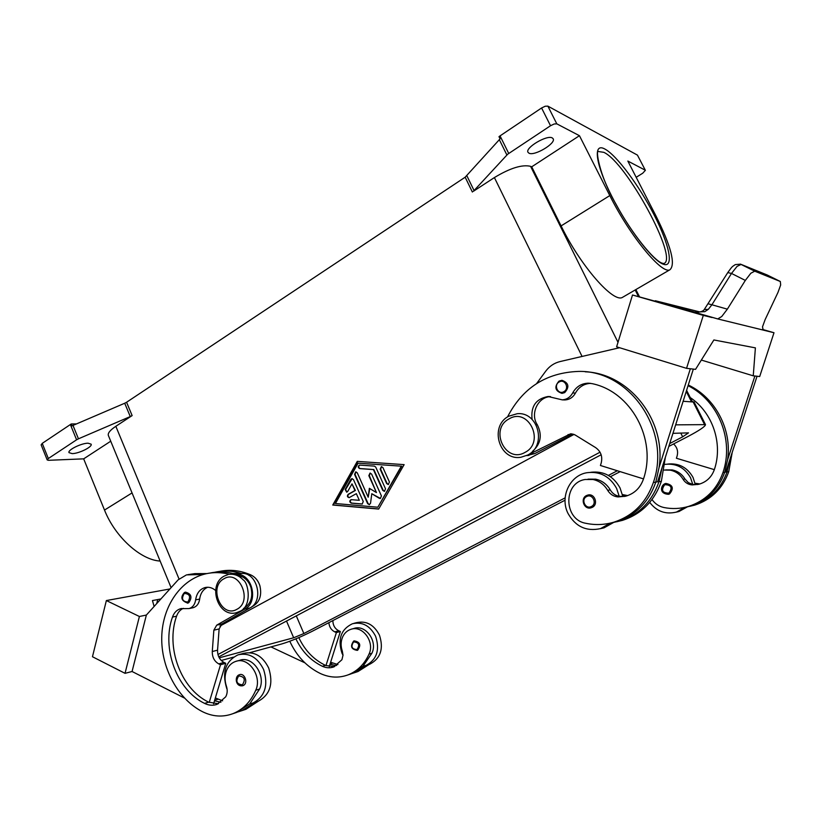<?xml version="1.0" encoding="UTF-8"?>
<svg xmlns="http://www.w3.org/2000/svg" width="822" height="822" viewBox="0 0 822 822"><rect width="100%" height="100%" fill="white"/><g stroke="black" fill="none" stroke-linecap="round" stroke-linejoin="round"><path stroke-width="1.23" d="M559.094 381.079L561.96 380.309C568.762 382.847 569.677 386.946 564.693 392.618L561.981 393.368C555.127 391.005 554.131 386.926 558.981 381.141M532.111 419.436C530.611 406.428 535.923 398.783 548.048 396.512L562.248 399.862C566.831 399.513 570.304 397.211 572.677 392.967C576.119 386.792 581.236 383.535 588.018 383.186L591.902 383.607C630.762 391.303 657.179 439.051 643.472 479C640.328 487.97 634.358 493.714 625.563 496.231L618.052 496.93C613.551 496.498 610.088 494.289 607.663 490.302C604.191 484.487 599.3 480.891 592.981 479.503L585.12 479.503C562.988 482.822 563.604 519.648 585.829 523.295C595.262 525.279 604.643 524.898 613.952 522.155C633.187 515.826 646.328 502.591 653.377 482.473C671.656 430.481 629.457 369.921 578.524 371.421C546.281 372.602 522.597 387.789 507.482 417.001M610.294 523.131L600.553 528.608C586.312 531.7 575.462 526.625 567.992 513.38C559.69 497.166 569.708 475.404 586.959 472.712C599.937 471.098 609.832 476.339 616.623 488.432L619.202 496.334C615.339 495.543 612.369 493.406 610.284 489.922C606.831 484.137 601.951 480.551 595.652 479.175L588.028 479.144M697.847 484.497L692.782 484.477L690.542 477.746C684.705 467.584 676.157 463.125 664.895 464.379M667.649 464.081C678.797 462.899 687.254 467.338 693.018 477.397L695.34 484.651M664.556 483.881C660.015 489.583 661.33 493.066 668.502 494.31L669.56 493.919C674.153 488.319 672.899 484.816 665.799 483.428L664.597 483.86C660.939 485.627 658.771 493.745 668.502 494.31M184.488 592.508L185.464 592.128C191.403 593.772 192.492 597.306 188.721 602.742L187.488 603.173M219.525 571.413C229.944 569.214 240.404 570.396 250.895 574.958C255.159 576.982 258.159 580.548 259.886 585.675C262.156 595.888 259.403 602.958 251.604 606.893M210.278 573.016C218.734 571.208 227.314 571.66 236.006 574.373L241.884 576.602C246.179 578.657 249.2 582.264 250.936 587.442C253.197 597.204 250.72 604.221 243.507 608.506M215.611 590.494C212.364 587.73 208.891 586.744 205.171 587.524C199.818 589.138 196.643 593.248 195.636 599.865C194.937 604.499 192.738 607.396 189.05 608.568L180.799 608.65C176.864 609.78 174.089 612.585 172.476 617.065C161.359 648.106 176.679 690.018 204.606 703.406C208.829 705.482 213.021 705.779 217.162 704.31L225.69 696.84C227.417 693.624 227.663 690.09 226.42 686.226C224.57 680.657 224.642 675.335 226.625 670.269C228.537 665.82 231.527 662.881 235.595 661.453C248.347 656.357 262.403 676.229 255.755 690.244C250.72 701.721 243.137 709.52 232.986 713.65C222.865 717.39 212.672 716.733 202.418 711.657C177.799 699.111 160.948 667.639 161.749 636.865C162.479 606.091 180.861 579.325 206.117 573.746C213.782 572.071 221.58 572.266 229.513 574.331M235.595 661.453L239.51 660.354C252.231 655.288 266.236 675.057 259.608 689.021L249.775 703.838L253.227 702.913C265.064 696.357 268.527 685.219 263.605 669.498C257.471 657.302 248.943 652.421 238.041 654.846C225.567 661.052 221.796 672.242 226.708 688.415L227.129 689.37M343.021 655.288L341.962 653.13C337.523 639.105 340.996 629.313 352.381 623.764C362.317 621.535 370.054 625.686 375.592 636.218C380.031 649.812 376.856 659.542 366.078 665.409L362.944 666.252L351.189 673.824L348.333 674.79M368.554 664.577L369.941 664.125C380.678 658.288 383.843 648.609 379.425 635.077C373.907 624.607 366.191 620.476 356.296 622.696L353.768 623.384M357.693 650.202L357.282 650.366C351.189 649.37 349.987 646.277 353.676 641.068L354.169 640.862C360.128 641.961 361.3 645.064 357.693 650.202M295.889 638.838C301.951 651.497 310.778 660.652 322.358 666.282C326.221 668.039 330.043 668.245 333.824 666.909L341.931 659.717L343.021 655.175L342.312 651.045C340.647 646.215 340.729 641.581 342.548 637.153C344.305 633.259 347.038 630.659 350.737 629.375C362.368 624.802 375.079 641.9 369.006 654.158C364.413 664.197 357.488 671.081 348.23 674.821C338.993 678.222 329.704 677.79 320.344 673.506C306.842 666.878 296.66 656.131 289.786 641.263M238.883 674.934L239.387 674.718C244.668 672.56 248.511 683.174 243.291 685.507L242.5 685.805M238.041 654.846L243.22 653.439C254.08 651.024 262.567 655.874 268.681 667.988C273.582 683.616 270.13 694.693 258.334 701.217L256.813 701.721M692.782 484.477L688.302 482.627L684.993 479.041C681.972 474.119 677.718 471.088 672.201 469.927L665.717 469.886M690.264 397.581C712.653 412.48 723.185 443.582 714.359 469.588C711.605 477.222 706.396 482.124 698.721 484.302L692.165 484.918C688.23 484.579 685.209 482.709 683.092 479.318C680.071 474.376 675.787 471.325 670.259 470.163L664.104 470.061M652.021 499.529C654.99 503.763 658.956 506.434 663.929 507.523C672.191 509.167 680.4 508.797 688.538 506.424C705.348 500.927 716.825 489.624 722.98 472.516C734.241 439.842 718.192 400.571 688.076 385.703M586.466 495.584C580.003 498.646 584.185 509.938 591.018 507.832L592.22 507.369C598.724 504.441 594.748 493.097 587.915 495.039L586.538 495.543M600.266 528.7L604.047 527.847L613.767 522.381L619.952 520.891C639.002 514.623 652.01 501.554 658.987 481.671L662.255 467.06L693.336 369.099M626.446 495.985L622.593 495.789L622.727 496.55M622.593 495.789L620.035 487.939C613.346 476.02 603.584 470.8 590.751 472.29M708.245 303.821L711.903 304.777L731.498 273.438L745.328 280.415L750.835 273.243L754.719 271.178L780.325 281.494L780.674 284.967L777.972 292.416L765.138 319.604L762.497 326.868L763.217 330.095M704.362 309.38L727.768 272.596L731.498 273.438L737.087 266.359L741.167 264.417L767.173 274.98L780.242 281.453L767.173 274.98L741.136 264.396M704.197 309.575L704.228 309.545C702.748 312.596 693.511 312.648 694.22 312.113L704.824 311.672L708.307 309.349L711.903 304.777L727.347 309.154L721.737 316.521L717.75 318.926L763.176 330.074M693.747 312.021L718.027 319.008M740.365 264.098L754.719 271.178M130.266 416.569L132.137 415.583L126.578 402.256L124.708 403.242L130.266 416.569L78.45 438.814L72.994 425.416L72.028 425.868L71.247 423.957L42.241 443.366L41.182 444.908M70.353 424.491L76.59 439.801L78.45 438.814M473.338 191.331L507.698 154.197L550.524 125.735L554.172 123.988L556.802 123.845L579.448 135.702L531.721 166.815L530.57 166.321C522.114 164.338 510.051 168.089 494.392 177.573L473.338 191.331M508.715 153.437L500.043 135.887L498.985 136.678L500.074 138.867L465.17 177.203L472.373 192.029M110.734 441.209L83.669 458.851L48.426 460.299L47.203 459.94L48.334 458.532L42.241 443.366M637.44 155.111L645.373 170.329L637.44 155.111L547.873 106.13L545.222 106.233L541.585 107.98L550.524 125.735M645.373 170.329L642.742 173.206L636.177 177.305M88.057 443.202L91.139 444.178C92.722 446.767 79.046 453.58 72.223 453.621L69.017 452.655C67.383 450.076 81.316 443.15 88.057 443.202M552.261 137.921L553.165 138.764C556.196 143.347 534.444 156.303 529.019 153.211L528.012 152.317C524.847 147.826 547.02 134.613 552.261 137.921M72.994 425.416L124.708 403.242M126.578 402.256L465.17 177.203M71.247 423.957L76.467 423.916M500.043 135.887L541.585 107.98M83.669 458.851L104.507 510.061C115.111 536.992 140.737 560.029 160.136 561.056M76.59 439.801L48.334 458.532M132.137 415.583L115.83 426.299C110.127 430.142 107.641 433.194 108.36 435.455L171.099 587.648M357.282 461.368L404.136 464.636L378.665 509.065L332.756 505.037L357.282 461.368M579.448 135.702L609.801 195.585C630.104 236.284 662.327 275.144 670.022 269.688L622.562 297.317C613.602 303.472 580.661 266.081 561.087 225.906L531.721 166.815M670.022 269.688C675.735 264.16 671.019 246.158 655.864 215.703L627.844 161.061L645.178 170.144M704.228 309.534L708.307 309.349M700.056 311.99L655.309 300.739M763.278 330.115L773.995 332.735L762.426 329.406M677.04 307.459L683.154 308.98M717.894 318.987L683.298 309.01M745.328 280.415L727.347 309.154M717.75 318.926L723.083 320.251M762.929 330.002L722.939 320.21M712.016 317.528L703.303 315.391L686.545 368.338L695.556 369.345L713.876 339.959L755.397 347.87L753.25 375.818L759.692 376.538L773.995 332.735M703.303 315.391L632.498 294.995L695.484 312.309M696.727 313.346L646.534 298.889L696.727 313.336M701.341 360.067L753.25 375.818M757.041 376.24L725.795 472.064L724.737 472.218L727.604 459.755C732.197 429.423 715.181 397.55 688.291 385.015M686.545 368.338L616.623 346.812L632.498 294.995M699.686 314.066L646.534 298.879M690.346 368.77L659.09 467.42C666.508 420.319 629.097 373.332 585.223 371.801M662.255 467.06L657.569 481.815L655.812 482.072M536.602 383.566L545.787 371.092C549.497 366.17 554.254 362.995 560.039 361.567L619.572 347.727M616.675 521.775L622.48 520.357C641.448 514.12 654.404 501.112 661.35 481.332L665.358 457.299M627.659 495.594L622.346 494.536M727.604 459.755L754.884 376.003M673.567 443.962C677.174 447.281 678.345 451.34 677.081 456.118L676.403 458.244L714.339 469.65M685.476 507.236L690.418 506.023C707.167 500.557 718.603 489.306 724.727 472.26L722.98 472.516M699.943 483.953L695.083 483.244M699.06 484.209L695.248 484.076M689.843 506.311L694.734 505.119C711.338 499.694 722.672 488.556 728.744 471.684L732.227 452.357M687.665 506.763L692.895 505.499C709.561 500.064 720.935 488.874 727.028 471.931L729.895 459.498M169.918 588.963L106.367 600.553L92.465 656.737L125.036 673.331L132.065 671.502L184.447 698.053M154.115 606.472L152.45 600.563L157.742 599.557L156.714 603.584L157.742 599.557L160.896 598.95M304.911 662.84L270.941 646.904M203.137 574.496L186.471 574.886L178.148 579.839L146.367 615.051L139.401 616.49L106.367 600.553M146.367 615.051L132.065 671.502M139.401 616.49L125.036 673.331M187.745 574.66L194.865 573.633L206.856 573.581M214.922 572.246L215.415 572.133C223.882 570.293 232.482 570.725 241.206 573.437L241.915 573.427C257.327 572.41 264.139 600.944 250.083 607.91L221.961 623.939L219.114 628.943L217.553 650.161C217.46 655.812 219.608 659.912 223.985 662.44L225.752 663.303L214.501 700.776L220.902 702.276M214.501 700.776L213.607 703.776M254.563 702.471L242.079 710.588L237.907 711.924M329.262 666.57L340.349 631.491L338.736 630.762C334.893 628.717 332.941 625.326 332.869 620.579M328.872 622.655C329.283 626.981 331.245 630.053 334.76 631.861L336.373 632.591L340.349 631.491M336.373 632.591L325.964 665.584L334.718 666.539M298.807 637.605C304.849 650.408 313.716 659.645 325.389 665.327L325.964 665.584M329.971 664.32L336.588 665.532M366.509 665.265L355.114 672.499L351.713 673.608M351.816 629.066L353.696 628.542C365.297 623.99 377.976 641.016 371.914 653.233L362.944 666.252M330.619 662.265L337.924 664.566M369.386 664.299L358.022 671.523L355.176 672.478M353.47 479.586L363.273 501.533L362.173 504.04L351.23 503.136C349.412 502.037 349.35 500.875 351.045 499.653L359.317 500.31L356.347 493.662L349.124 497.659C347.223 497.105 346.905 495.995 348.168 494.341L354.94 490.498L351.98 483.87L347.716 491.443L346.678 492.193L345.158 489.47L350.83 479.39L351.908 478.62L353.47 479.586M352.206 478.61L345.63 489.429L346.843 492.162M351.98 483.87L355.402 490.457L348.631 494.289C347.418 495.728 347.634 496.837 349.288 497.618M356.347 493.662L359.317 500.31M351.343 499.632C349.823 500.947 349.936 502.098 351.703 503.085L362.338 503.999M381.655 466.629L380.617 469.157L387.1 483.521L388.426 484.518M389.433 482L388.282 484.548L386.648 483.562L380.165 469.198L381.357 466.629L382.939 467.615L389.433 482M401.763 466.197L358.094 463.187L335.427 503.526L377.832 507.215L401.763 466.197L358.094 463.187M377.832 507.215L401.311 466.228M357.714 461.399L333.239 504.975L378.716 508.962M375.736 467.102L385.528 488.823L384.398 491.371L382.744 490.385L373.394 469.588L359.666 468.602C357.806 467.461 357.765 466.29 359.553 465.077L374.421 466.115L375.736 467.102M359.851 465.077C358.238 466.382 358.33 467.543 360.128 468.561L373.846 469.557L383.206 490.333L384.542 491.34M369.777 488.566L368.194 497.218L369.355 488.309L376.455 492.584L368.842 475.64L370.013 473.092L371.595 474.068L381.439 495.964L380.329 498.502L379.353 498.307L371.791 493.734L370.547 503.218L369.304 504.657L367.65 503.67L354.559 474.386L355.721 471.859L357.282 472.835L368.194 497.218M356.029 471.859L355.022 474.356L368.112 503.619L369.458 504.616M371.791 493.734L380.473 498.471M370.321 473.092L369.304 475.599L376.455 492.584M219.947 626.056L574.033 434.386M683.133 401.28L694.107 402.05L705.482 424.625C705.317 426.464 699.419 430.451 687.778 436.595L668.8 446.428M565.135 497.865L303.863 633.536L293.66 637.769L219.258 657.826M218.765 656.86L601.149 454.761M672.951 433.338L688.507 432.865L682.661 436.831L669.714 443.551M617.343 470.749L608.383 475.404M565.033 500.218L312.165 631.317C300.718 637.071 290.598 641.283 281.792 643.945L249.785 652.678M233.448 657.138L221.252 660.477M217.943 654.518L600.029 452.213M675.653 424.851L705.482 424.625M620.178 471.633L610.427 476.688M249.775 703.838L236.9 712.325L232.986 713.65M183.316 608.342C180.152 609.79 177.901 612.411 176.566 616.192C165.479 647.109 180.758 688.836 208.603 702.142L218.457 703.755M207.689 587.247C203.168 589.292 200.496 593.227 199.674 599.063C198.975 603.677 196.787 606.564 193.098 607.725L192.461 607.859M215.354 697.94L222.608 700.827M258.375 701.197L245.912 709.294L242.428 710.444M232.852 573.468L241.206 573.437M209.23 702.44L220.512 664.751L218.744 663.888C214.337 661.34 212.189 657.22 212.282 651.538L213.843 630.197L216.71 625.162L244.925 609.051C259.033 602.053 252.2 573.345 236.726 574.362L236.006 574.373M225.752 663.303L220.512 664.751M687.459 506.814L678.962 511.51L675.91 512.219M649.729 502.396C656.665 511.438 665.553 514.654 676.414 512.075L684.942 507.349M610.664 523.039L616.541 521.61C635.694 515.302 648.784 502.139 655.802 482.124L659.09 467.42M624.782 496.416L619.202 496.334M563.43 399.903L565.063 399.944C569.625 399.595 573.088 397.314 575.441 393.08C578.842 386.998 583.887 383.751 590.576 383.36M532.605 451.278C540.845 443.859 542.417 435.023 537.3 424.758C529.923 413.887 537.896 396.831 550.576 396.625M528.967 455.429L526.604 455.583L534.732 453.6L572.872 433.995M643.503 478.897L600.43 465.488L601.201 463.002C602.742 456.508 600.872 451.37 595.59 447.589L574.948 434.859L570.509 433.841L527.334 455.224M236.87 609.308C221.395 618.555 208.12 586.733 224.016 578.739C239.397 569.122 253.084 601.375 236.87 609.308M563.861 391.673C569.882 388.601 564.93 378.418 559.166 381.973C553.185 385.045 558.087 395.197 563.861 391.673M607.663 490.302L610.284 489.922M524.981 452.408C545.438 442.277 528.484 406.88 509.075 418.891C489.059 429.084 505.438 463.968 524.981 452.408M664.731 484.703C660.867 490.159 662.255 492.974 668.892 493.159C672.766 487.693 671.379 484.867 664.731 484.703M184.282 593.433C189.82 593.854 191.002 596.721 187.837 602.033C182.32 601.601 181.138 598.735 184.282 593.433M255.755 690.244L259.608 689.021M356.974 649.586C351.724 649.103 350.614 646.544 353.624 641.91C358.885 642.383 359.995 644.941 356.974 649.586M238.709 675.941C244.483 676.568 245.727 679.527 242.418 684.818C236.644 684.181 235.411 681.222 238.709 675.941M591.408 506.486C597.532 503.65 592.498 493.21 586.631 496.55C580.538 499.386 585.521 509.784 591.408 506.486M662.234 263.184C654.302 261.036 631.799 233.746 615.863 203.928C598.56 174.408 595.457 148.196 598.55 151.536L603.8 152.327C626.6 162.479 678.972 259.166 663.837 263.533L662.491 263.276M663.611 264.314C674.297 267.9 669.262 244.35 654.127 214.953C639.126 185.597 616.623 155.194 604.787 148.988C592.724 142.309 595.344 163.979 611.887 196.499C628.265 228.948 653.182 261.221 663.611 264.314M474.099 190.622L466.886 175.774M499.293 139.606L506.876 154.957M556.802 123.845L547.873 106.13M179.011 578.945L115.83 426.299M582.068 356.44L494.392 177.573M561.087 225.906L609.801 195.585M104.507 510.061L132.054 492.923M618 342.301L530.57 166.321M635.17 289.981L638.447 296.495M686.257 391.426L691.364 401.568M694.025 484.62L692.165 484.918M684.993 479.041L683.092 479.318M698.31 483.922L696.491 484.22M728.744 471.684L727.028 471.931M334.76 631.861L338.736 630.762M325.389 665.327L322.358 666.282M371.914 653.233L369.006 654.158M332.386 663.128L330.125 663.837M296.269 615.842L303.863 633.536M286.498 621L293.66 637.769M218.919 656.768L219.34 657.795M680.76 433.04L682.661 436.831M692.987 401.619L704.413 424.296M239.86 576.982L241.884 576.602M204.606 703.406L208.603 702.142M172.476 617.065L176.566 616.192M195.636 599.865L199.674 599.063M248.778 575.338L250.895 574.958M214.665 700.231L217.799 699.245M250.083 607.91L244.925 609.051M241.915 573.427L236.726 574.362M221.961 623.939L216.71 625.162M219.114 628.943L213.843 630.197M217.553 650.161L212.282 651.538M223.985 662.44L218.744 663.888M194.865 573.633L189.502 574.547M653.377 482.473L655.802 482.124M618.052 496.93L620.62 496.509M572.677 392.967L575.441 393.08M536.108 424.779L537.3 424.758M658.987 481.671L661.35 481.332M624.011 495.964L626.528 495.553M534.732 453.6L530.848 453.847M571.711 434.468L568.033 434.591M508.756 416.22C488.956 426.186 499.242 461.204 521.004 457.238L527.632 455.069C547.103 445.75 538.359 411.349 517.13 413.733L508.808 416.189M229.359 574.352C234.599 573.828 239.212 575.688 243.189 579.9C248.532 582.634 252.354 606.492 239.716 611.404L236.654 612.626C218.22 618.391 207.103 584.802 224.231 576.078M228.156 574.568L224.314 576.037M561.96 380.309L559.042 381.089C554.038 386.864 555.025 390.964 561.981 393.368M185.464 592.128L184.405 592.539C180.152 597.378 181.292 600.903 187.806 603.101M366.078 665.409L369.941 664.125M239.387 674.718L238.842 674.954C234.424 676.866 235.626 687.213 242.85 685.702M587.915 495.039L586.507 495.553C579.89 498.543 584.103 510 591.018 507.832M604.047 527.847L600.553 528.608M41.121 444.815L47.203 459.94M727.819 272.524C732.566 265.886 731.919 266.945 735.289 264.602L740.54 264.15M688.538 506.424L690.418 506.023M694.734 505.119L692.895 505.499M253.227 702.913L258.334 701.217M351.189 673.824L348.23 674.821M358.022 671.523L355.114 672.499M635.858 289.57L639.475 296.752M686.606 390.327L692.288 401.598M181.683 608.475L180.799 608.65M193.098 607.725L189.05 608.568M245.912 709.294L242.079 710.588M665.799 483.428L664.577 483.86M678.962 511.51L676.414 512.075M613.952 522.155L616.541 521.61M590.432 383.34L588.018 383.186M562.248 399.862L565.063 399.944M550.237 396.594L548.048 396.512M619.952 520.891L622.48 520.357M570.509 433.841L571.537 433.811"/></g></svg>
